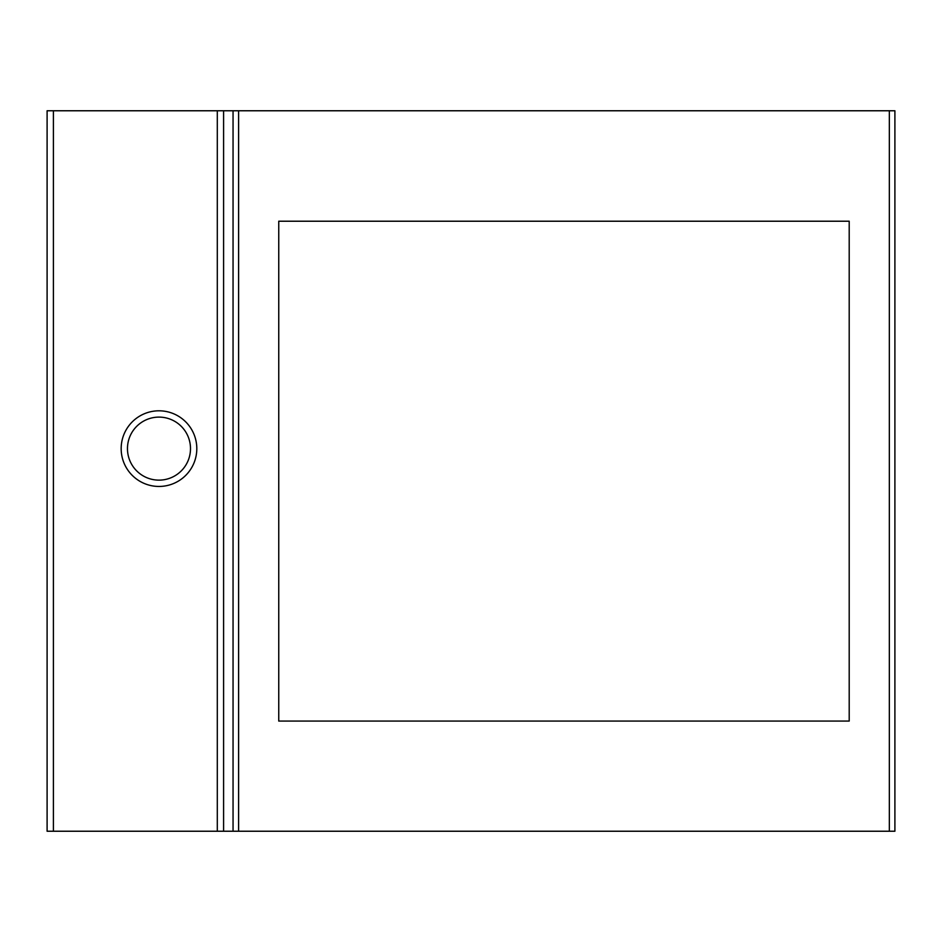 <?xml version="1.0" encoding="UTF-8"?>
<svg xmlns="http://www.w3.org/2000/svg" width="942" height="942" viewBox="0 0 942 942"><rect width="100%" height="100%" fill="white"/><g stroke="black" fill="none" stroke-linecap="round" stroke-linejoin="round"><path stroke-width="1.41" d="M278.75 721.077L849.201 721.077L849.201 221.217L278.75 221.217L278.75 721.077M53.4 110.767L47.1 110.767L47.1 831.233L223.595 831.233L223.595 110.767L53.4 110.767L53.4 831.233M223.595 831.233L233.051 831.233L233.051 110.767L223.595 110.767M233.051 110.767L894.9 110.767L894.9 831.233L233.051 831.233M127.464 448.627A31.522 31.522 0 0 0 158.986 480.137A31.522 31.522 0 0 0 190.496 448.627A31.522 31.522 0 0 0 158.986 417.106A31.522 31.522 0 0 0 127.464 448.627A31.522 31.522 0 0 0 158.986 480.137A31.522 31.522 0 0 0 190.496 448.627A31.522 31.522 0 0 0 158.986 417.106A31.522 31.522 0 0 0 127.464 448.627M217.296 110.767L217.296 831.233M889.342 110.767L889.342 831.233M238.609 110.767L238.609 831.233M196.807 448.627A37.821 37.821 0 0 0 158.986 410.806A37.821 37.821 0 0 0 121.165 448.627A37.821 37.821 0 0 0 158.986 486.449A37.821 37.821 0 0 0 196.807 448.627"/></g></svg>
